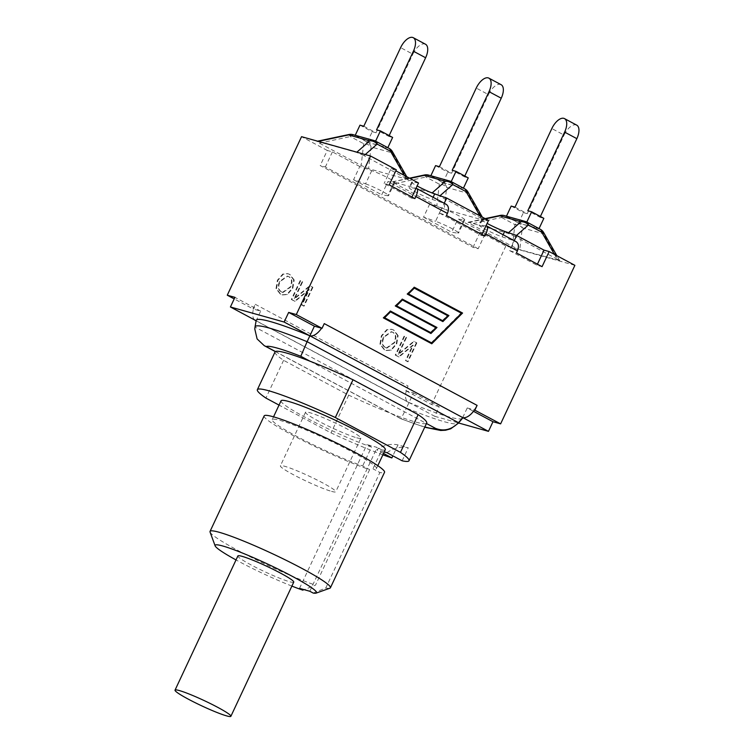 <?xml version="1.0" encoding="UTF-8"?>
<svg xmlns="http://www.w3.org/2000/svg" width="754" height="754" viewBox="0 0 754 754"><rect width="100%" height="100%" fill="white"/><g stroke="black" fill="none" stroke-linecap="round" stroke-linejoin="round"><path stroke-width="0.57" stroke-dasharray="3.77 2.83" d="M355.115 135.541L375.539 141.271L387.763 147.812L367.339 142.091L355.238 135.286M425.51 44.241A13.289 6.513 -61.9 0 0 412.843 54.175L400.619 47.634M389.168 135.579L388.8 136.361L376.576 129.82M363.796 126.238L376.029 132.779L412.843 54.175M388.8 136.361L392.627 137.435M359.978 125.164L372.203 131.705L376.029 132.779M375.746 141.234A8.369 4.109 -61.9 0 0 375.332 141.073L354.22 135.155L367.547 142.289A8.369 7.257 -74.3 0 1 371.062 146.926A8.369 6.107 6.5 0 0 363.664 143.703L350.337 136.568A8.369 1.367 78 0 0 348.932 134.514M392.4 151.601A8.369 2.271 -29.7 0 1 392.174 152.845A8.369 7.257 105.7 0 0 388.659 148.208L375.332 141.073A8.369 7.257 -74.3 0 0 374.059 140.555M364.022 155.635L356.623 152.402L317.736 141.507L316.831 141.347L319.442 143.137L361.175 165.465L368.574 168.698L408.423 179.641L364.022 155.635L365.266 154.532M367.339 142.091L372.203 131.705M488.507 220.432L482.475 219.499A14.741 1.385 -154.9 0 0 481.655 219.584A14.741 1.385 -154.9 0 0 481.646 219.659L483.069 220.055L467.791 193.307A8.369 7.257 105.7 0 0 464.276 188.66L450.949 181.525L429.827 175.607A8.369 7.257 105.7 0 0 428.555 175.098M479.883 215.814L481.372 218.415L484.03 220.102L483.069 220.055M441.74 208.085L429.742 203.957L387.914 181.582L392.909 182.355L436.792 205.927L445.614 209.555A14.741 1.385 -154.9 0 0 441.74 208.085L435.558 221.299A14.741 1.385 25.1 0 1 450.458 227.849A14.741 1.385 25.1 0 1 458.564 233.08A14.741 1.385 25.1 0 1 457.744 233.165L451.712 232.232L457.895 219.028L463.927 219.951A14.741 1.385 -154.9 0 0 464.747 219.866A14.741 1.385 -154.9 0 0 445.614 209.555L481.646 219.659A14.741 1.385 -154.9 0 0 487.112 223.41M430.723 176.002L451.156 181.723L463.38 188.264L442.956 182.543L430.845 175.739M501.118 84.693A13.289 6.513 -61.9 0 0 488.46 94.627L476.236 88.086M464.784 176.04L464.417 176.813L452.193 170.272M439.412 166.691L451.637 173.232L488.46 94.627M435.586 165.616L447.819 172.157L451.637 173.232M395.058 183.599L425.944 177.02A8.369 4.109 -61.9 0 1 429.827 175.607L443.163 182.741A8.369 7.257 -74.3 0 1 446.67 187.388A8.369 6.107 6.5 0 0 439.28 184.155L425.944 177.02A8.369 1.367 78 0 0 424.549 174.966M468.008 192.053A8.369 2.271 -29.7 0 1 467.791 193.307L446.67 187.388L444.191 209.16M481.372 218.415L436.736 194.636M430.807 192.458L394.776 182.355A14.741 1.385 -154.9 0 1 394.766 182.43A14.741 1.385 -154.9 0 1 393.946 182.515L392.448 181.799L409.988 178.415M371.76 170.64L365.567 183.853L353.569 179.725L359.762 166.521L371.76 170.64A14.741 1.385 -154.9 0 1 386.359 177.039A14.741 1.385 -154.9 0 1 394.776 182.355L393.352 181.959M442.956 182.543L447.819 172.157M464.417 176.813L468.243 177.887M574.887 265.333L505.859 245.993L480.119 232.223L485.246 233.655L457.895 219.028M515.246 236.539L507.847 233.306L468.969 222.411L468.055 222.251L470.666 224.051L512.409 246.379L519.798 249.612L559.647 260.554L515.246 236.539L516.499 235.437M506.339 216.455L526.763 222.176L538.997 228.716L518.564 222.995L506.462 216.191M576.735 125.155A13.289 6.513 -61.9 0 0 564.077 135.079L551.843 128.538M540.392 216.492L540.034 217.265L527.809 210.724M515.029 207.143L527.253 213.684L564.077 135.079M511.203 206.078L523.427 212.619L527.253 213.684M543.625 232.505A8.369 2.271 -29.7 0 1 543.408 233.759L522.286 227.84L519.798 249.612M512.409 246.379L514.888 224.607L501.561 217.472A8.369 1.367 78 0 0 500.166 215.418M504.162 215.55A8.369 7.257 -74.3 0 1 505.444 216.059L518.771 223.193A8.369 4.109 118.1 0 0 514.888 224.607A8.369 6.107 -173.5 0 1 522.286 227.84A8.369 7.257 -74.3 0 0 518.771 223.193L539.892 229.112A8.369 7.257 -74.3 0 1 543.408 233.759L558.686 260.507M518.564 222.995L523.427 212.619M540.034 217.265L543.851 218.34M293.749 582.116A30.839 2.903 25.1 0 1 289.517 581.711A30.839 2.903 25.1 0 1 257.519 568.243A30.839 2.903 25.1 0 1 237.887 555.952M310.064 361.232L426.274 423.409A83.732 7.879 25.1 0 1 391.665 413.71L275.464 351.534M424.841 426.943A84.768 7.974 25.1 0 1 400.949 418.677L391.665 413.71A83.732 7.879 25.1 0 1 348.716 395.162L283.589 360.318A83.732 7.879 25.1 0 1 275.04 351.948M426.698 422.994A83.732 7.879 25.1 0 1 426.274 423.409L426.453 423.503M386.972 452.692A32.639 28.284 -74.3 0 1 408.244 447.772L397.98 444.898A32.639 28.284 105.7 0 0 376.708 449.808L384.248 451.919M397.98 444.898L392.862 455.84M383.522 453.456L376.708 449.808M402.146 460.807L408.244 447.772M382.891 454.822A83.732 7.879 25.1 0 1 331.034 432.909L279.037 405.096M348.716 395.162L331.034 432.909M264.154 415.897A66.465 6.258 -154.9 0 0 301.873 440.082A66.465 6.258 -154.9 0 0 369.63 469.629L362.683 465.915A57.568 5.419 25.1 0 1 304.277 440.308A57.568 5.419 25.1 0 1 272.213 419.667A57.568 5.419 25.1 0 1 326.642 439.186A57.568 5.419 25.1 0 1 376.472 468.507A57.568 5.419 25.1 0 1 372.947 468.79L379.893 472.504A66.465 6.258 -154.9 0 0 384.531 472.287M385.313 449.638A57.568 5.419 -154.9 0 1 381.788 449.912L372.947 468.79M281.053 400.798A57.568 5.419 -154.9 0 0 313.117 421.439A57.568 5.419 -154.9 0 0 371.524 447.037L362.683 465.915M313.193 593.068L325.785 588.007L379.893 472.504M309.8 591.259L377.17 447.442L366.906 444.568L371.524 447.037M381.788 449.912L377.17 447.442M369.63 469.629L315.521 585.132L302.929 590.194M325.785 588.007A66.465 6.258 -154.9 0 0 329.903 588.195M210.064 532.06A66.465 6.258 -154.9 0 0 250.441 556.942A66.465 6.258 -154.9 0 0 315.521 585.132M299.536 588.374L366.906 444.568M291.883 586.094A55.994 5.269 25.1 0 1 236.021 559.93M283.589 360.318L265.908 398.065M484.869 236.059L481.438 235.531L481.929 234.485M414.888 198.613L411.448 198.085L411.938 197.039M462.494 418.272A104.674 9.849 25.1 0 1 408.988 402.523A15.909 7.804 -61.9 0 1 408.206 402.202A15.909 7.804 -61.9 0 1 406.283 390.874A15.909 7.804 118.1 0 1 408.065 386.029L405.85 390.751L413.503 392.9L406.406 408.084A102.968 9.689 -154.9 0 0 458.281 423.267M385.718 347.632C382.372 345.709 381.816 342.222 384.059 337.142L391.712 331.817L392.891 332.297C396.208 334.163 396.755 337.651 394.549 342.759L386.906 348.112L385.209 347.49C381.873 345.568 381.317 342.08 383.55 337L391.213 331.675L392.391 332.156C395.709 334.022 396.255 337.509 394.05 342.618L386.397 347.971L385.209 347.49M397.631 335.464L393.399 329.979L391.628 329.262L386.755 329.639L381.336 335.813L379.95 344.192L384.182 349.649L385.982 350.393L390.817 350.007L396.265 343.805L397.631 335.464L398.131 335.605L396.764 343.947L391.317 350.148L386.491 350.535L384.681 349.79L380.459 344.333L381.835 335.954L387.254 329.781L392.137 329.404L393.899 330.12L398.131 335.605M281.779 292.024C278.443 290.101 277.887 286.614 280.12 281.534L287.774 276.209L288.961 276.69C292.269 278.556 292.825 282.043 290.61 287.151L282.967 292.505L281.28 291.883C277.934 289.96 277.387 286.473 279.621 281.393L287.274 276.068L288.462 276.548C291.77 278.414 292.316 281.902 290.111 287.01L282.467 292.363L281.28 291.883M293.692 279.857L289.461 274.371L287.698 273.655L282.816 274.032L277.397 280.205L276.021 288.584L280.243 294.041L282.053 294.786L286.878 294.399L292.326 288.198L293.692 279.857L294.192 279.998L292.835 288.339L287.387 294.541L282.552 294.927L280.752 294.183L276.52 288.725L277.896 280.347L283.325 274.173L288.198 273.796L289.96 274.513L294.192 279.998M312.919 287.293L304.079 306.162L302.081 305.097L309.3 289.696L295.116 301.374L291.807 299.602L300.648 280.733L302.646 281.798L294.739 298.688L310.28 285.879L312.919 287.293L309.771 285.738L294.239 298.546L302.147 281.657L300.149 280.592L291.308 299.461L294.616 301.232L308.791 289.555L301.581 304.955L303.57 306.03L312.41 287.151M303.57 306.03L304.079 306.162M301.581 304.955L302.081 305.097M308.791 289.555L309.3 289.696M294.616 301.232L295.116 301.374M291.308 299.461L291.807 299.602M300.149 280.592L300.648 280.733M302.147 281.657L302.646 281.798M294.239 298.546L294.739 298.688M309.771 285.738L310.28 285.879M416.849 342.9L408.008 361.769L406.02 360.704L413.23 345.294L399.054 356.981L395.746 355.209L404.587 336.341L406.585 337.406L398.668 354.295L414.21 341.487L416.849 342.9L413.71 341.345L398.169 354.154L406.076 337.264L404.087 336.199L395.237 355.068L398.555 356.84L412.73 345.162L405.511 360.563L407.509 361.637L416.349 342.759M407.509 361.637L408.008 361.769M405.511 360.563L406.02 360.704M412.73 345.162L413.23 345.294M398.555 356.84L399.054 356.981M395.237 355.068L395.746 355.209M404.087 336.199L404.587 336.341M406.076 337.264L406.585 337.406M398.169 354.154L398.668 354.295M413.71 341.345L414.21 341.487M254.786 328.97L255.022 327.085L406.406 408.084L401.005 418.828L424.709 427.226M413.503 392.9L439.243 406.67L434.728 416.293L256.153 320.752L255.022 327.085A102.968 9.689 -154.9 0 1 255.031 326.944M254.673 319.96A15.909 7.804 118.1 0 1 253.448 309.102L260.667 311.129L256.153 320.752A15.909 7.804 118.1 0 1 256.134 320.742L256.153 320.752A104.674 9.849 25.1 0 1 256.172 320.507M434.728 416.293L458.536 422.966M516.132 241.714L514.096 240.969L509.591 250.592L516.424 252.939M485.944 225.908L479.912 224.975A14.741 1.385 -154.9 0 0 479.092 225.06A14.741 1.385 -154.9 0 0 487.197 230.29A14.741 1.385 -154.9 0 0 502.098 236.841L514.228 240.696M446.151 204.277L444.115 203.523L439.61 213.146L446.434 215.493M415.963 188.462L409.931 187.529A14.741 1.385 -154.9 0 0 409.111 187.614A14.741 1.385 -154.9 0 0 417.216 192.845A14.741 1.385 -154.9 0 0 432.117 199.405L444.238 203.25M389.234 184.89L384.106 183.458L411.448 198.085M509.591 250.592L536.942 265.229L542.069 266.662M439.61 213.146L481.438 235.531M478.177 248.754L325.342 166.983L320.205 165.55L473.041 247.321L478.177 248.754L485.246 233.655M461.467 313.249L413.871 287.915M442.466 321.374L401.939 299.819M442.881 321.6L442.381 321.458M430.534 333.287L389.997 311.722M430.949 333.504L430.449 333.362M431.203 342.806L460.958 313.108M414.219 287.302L406.877 293.994L447.32 315.634L442.315 320.629M414.304 287.227L413.805 287.086M407.377 294.135L406.877 293.994M447.819 315.775L447.32 315.634M402.287 299.215L394.936 305.907L435.388 327.547L430.383 332.533M402.372 299.131L401.873 298.989M395.445 306.049L394.936 305.907M435.887 327.679L435.388 327.547M390.355 311.119L383.004 317.811L431.354 343.551M390.44 311.034L389.931 310.893M383.503 317.952L383.004 317.811M431.769 343.777L431.269 343.636M260.667 311.129L234.928 297.349M462.72 417.584L467.235 407.952L473.484 411.298M467.235 407.952L474.454 409.978M321.619 328.207A15.909 7.804 -61.9 0 0 324.258 323.607M253.014 308.98L255.229 304.267A15.909 7.804 -61.9 0 0 253.448 309.102L234.192 298.914M359.762 166.521L332.41 151.884L327.283 150.451L320.205 165.55M332.41 151.884L325.342 166.983M480.119 232.223L473.041 247.321M396.312 169.791L391.175 168.359L384.106 183.458M537.432 264.183L536.942 265.229M391.175 168.359L395.822 170.838M439.243 406.67L431.59 404.521L405.85 390.751M365.567 183.853A14.741 1.385 25.1 0 1 380.478 190.413A14.741 1.385 25.1 0 1 388.574 195.635A14.741 1.385 25.1 0 1 387.754 195.72L381.731 194.796L387.914 181.582M353.569 179.725L381.731 194.796M429.742 203.957L423.559 217.171L435.558 221.299M423.559 217.171L451.712 232.232M418.527 182.986L412.495 182.053A14.741 1.385 -154.9 0 0 411.675 182.138A14.741 1.385 -154.9 0 0 417.132 185.974M327.283 150.451L301.543 136.672M505.859 245.993L431.59 404.521M356.67 437.782A30.565 2.875 -154.9 0 0 360.864 438.187A30.565 2.875 -154.9 0 0 334.399 422.617A30.565 2.875 -154.9 0 0 305.502 412.249A30.565 2.875 -154.9 0 0 324.955 424.436A30.565 2.875 -154.9 0 0 356.67 437.782M331.562 491.382A30.565 2.875 -154.9 0 0 335.756 491.778A30.565 2.875 -154.9 0 0 309.3 476.217A30.565 2.875 -154.9 0 0 280.394 465.849A30.565 2.875 -154.9 0 0 299.847 478.036A30.565 2.875 -154.9 0 0 331.562 491.382M389.073 148.368A8.369 4.109 -61.9 0 0 388.659 148.208L367.547 142.289A8.369 4.109 -61.9 0 0 363.664 143.703L361.175 165.465M319.442 143.137L350.337 136.568A8.369 4.109 -61.9 0 1 354.22 135.155A8.369 7.257 105.7 0 0 352.938 134.636M317.736 141.507L318.32 141.375M407.462 179.603L392.174 152.845L371.062 146.926L368.574 168.698M404.267 175.362L405.756 177.963M464.69 188.82A8.369 4.109 -61.9 0 0 464.276 188.66L443.163 182.741A8.369 4.109 -61.9 0 0 439.28 184.155L436.792 205.927M451.363 181.695A8.369 4.109 -61.9 0 0 450.949 181.525A8.369 7.257 -74.3 0 0 449.667 181.017M525.284 221.469A8.369 7.257 -74.3 0 1 526.556 221.978L505.444 216.059A8.369 4.109 118.1 0 0 501.561 217.472L470.666 224.051M526.556 221.978L539.892 229.112A8.369 4.109 118.1 0 1 540.307 229.282M468.969 222.411L485.595 218.877M554.416 254.39L556.98 258.876M508.535 232.703L507.847 233.306M383.55 337L384.059 337.142M394.05 342.618L394.549 342.759M384.182 349.649L384.681 349.79M390.817 350.007L391.317 350.148M379.95 344.192L380.459 344.333M381.336 335.813L381.835 335.954M386.755 329.639L387.254 329.781M393.399 329.979L393.899 330.12M396.265 343.805L396.764 343.947M279.621 281.393L280.12 281.534M290.111 287.01L290.61 287.151M280.243 294.041L280.752 294.183M286.878 294.399L287.387 294.541M276.021 288.584L276.52 288.725M277.397 280.205L277.896 280.347M282.816 274.032L283.325 274.173M289.461 274.371L289.96 274.513M292.326 288.198L292.835 288.339M515.576 241.468L486.688 226.021M445.586 204.032L416.698 188.575M255.229 304.267L408.065 386.029M433.107 197.294L432.117 199.405M482.475 219.499L479.912 224.975M503.088 234.739L502.098 236.841M393.946 182.515L387.754 195.72M463.927 219.951L457.744 233.165M412.495 182.053L409.931 187.529M316.831 141.347L317.604 141.177M408.423 179.641L406.717 176.672M392.448 181.799L409.516 178.17M484.03 220.102L482.334 217.124M468.055 222.251L485.124 218.622M559.647 260.554L556.876 255.7M273.532 416.839L272.213 419.667M377.801 465.68L376.472 468.507M391.712 331.817L391.213 331.675M386.906 348.112L386.397 347.971M385.982 350.393L386.491 350.535M391.628 329.262L392.137 329.404M287.774 276.209L287.274 276.068M282.967 292.505L282.467 292.363M282.053 294.786L282.552 294.927M287.698 273.655L288.198 273.796M401.005 418.828L275.351 351.6M408.206 402.202L256.115 320.836M481.655 219.584L479.092 225.06M394.766 182.43L388.574 195.635M464.747 219.866L458.564 233.08M411.675 182.138L409.111 187.614M305.502 412.249L280.394 465.849M360.864 438.187L335.756 491.778"/><path stroke-width="1.13" d="M355.238 135.286L359.978 125.164L363.796 126.238L400.619 47.634A13.289 6.513 118.1 0 1 413.277 37.7A13.289 6.513 118.1 0 1 413.399 51.215L425.624 57.756A13.289 6.513 -61.9 0 0 425.51 44.241L413.277 37.7M375.596 141.158L380.402 130.885L376.576 129.82L413.399 51.215M389.168 135.579L425.624 57.756M387.82 147.699L392.627 137.435L380.402 130.885M365.266 154.532L377.141 144.08L390.478 151.215A8.369 2.271 -29.7 0 1 392.4 151.601A8.369 8.369 0 0 0 389.073 148.368L375.746 141.234A8.369 8.369 0 0 0 374.059 140.555L352.938 134.636A8.369 7.257 105.7 0 0 348.631 134.928L369.743 140.847A8.369 7.012 48.6 0 1 377.141 144.08A8.369 4.109 -61.9 0 0 375.746 141.234M352.938 134.636A8.369 8.369 0 0 0 348.932 134.514A8.369 1.367 78 0 0 348.631 134.928L318.32 141.375M440.006 195.757L452.758 184.532A8.369 7.012 48.6 0 0 445.36 181.299A8.369 7.257 -74.3 0 1 449.667 181.017L428.555 175.098A8.369 8.369 0 0 0 424.549 174.966A8.369 1.367 78 0 0 424.238 175.38L445.36 181.299L432.231 192.854L430.807 192.458A14.741 1.385 -154.9 0 0 434.681 193.929L446.679 198.048L488.507 220.432L485.944 225.908L486.688 226.021M432.231 192.854L436.736 194.636M430.845 175.739L435.586 165.616L439.412 166.691L476.236 88.086A13.289 6.513 118.1 0 1 488.894 78.152A13.289 6.513 118.1 0 1 489.016 91.668L501.24 98.209A13.289 6.513 -61.9 0 0 501.118 84.693L488.894 78.152M451.203 181.61L456.019 171.347L452.193 170.272L489.016 91.668M464.784 176.04L501.24 98.209M451.363 181.695A8.369 4.109 -61.9 0 1 452.758 184.532L466.085 191.667A8.369 2.271 -29.7 0 1 468.008 192.053A8.369 8.369 0 0 0 464.69 188.82L451.363 181.695A8.369 8.369 0 0 0 449.667 181.017M463.437 188.151L468.243 177.887L456.019 171.347M487.112 223.41A14.741 1.385 -154.9 0 0 504.662 231.374L516.66 235.493L544.011 250.13L549.148 251.563L574.887 265.333L500.618 423.871L492.975 421.731L488.469 431.354L458.536 422.966M506.462 216.191L511.203 206.078L515.029 207.143L551.843 128.538A13.289 6.513 118.1 0 1 564.51 118.614A13.289 6.513 118.1 0 1 564.623 132.12L576.857 138.661A13.289 6.513 -61.9 0 0 576.735 125.155L564.51 118.614M526.82 222.062L531.627 211.799L527.809 210.724L564.623 132.12M540.392 216.492L576.857 138.661M485.595 218.877L499.855 215.842A8.369 7.257 -74.3 0 1 504.162 215.55A8.369 8.369 0 0 0 500.166 215.418A8.369 1.367 78 0 0 499.855 215.842L520.976 221.761A8.369 7.012 48.6 0 1 528.365 224.994L541.702 232.119A8.369 2.271 -29.7 0 1 543.625 232.505A8.369 8.369 0 0 0 540.307 229.282A8.369 4.109 118.1 0 1 541.702 232.119L554.416 254.39M539.044 228.603L543.851 218.34L531.627 211.799M226.662 715.895A30.839 2.903 25.1 0 1 194.655 702.426A30.839 2.903 25.1 0 1 175.032 690.136A30.839 2.903 25.1 0 1 204.193 700.589A30.839 2.903 25.1 0 1 230.884 716.3A30.839 2.903 25.1 0 1 226.662 715.895M175.032 690.136L237.887 555.952A30.839 2.903 25.1 0 1 267.048 566.405A30.839 2.903 25.1 0 1 293.749 582.116L230.884 716.3M279.037 405.096L265.908 398.065A83.732 7.879 25.1 0 1 257.359 389.695L275.04 351.948A83.732 7.879 25.1 0 1 275.464 351.534A83.732 7.879 25.1 0 1 310.064 361.232A83.732 7.879 25.1 0 1 353.013 379.78L418.15 414.625A83.732 7.879 25.1 0 1 426.698 422.994L409.017 460.741A83.732 7.879 25.1 0 1 402.146 460.807L386.972 452.692L384.248 451.919M392.862 455.84L391.882 457.932L383.522 453.456M391.882 457.932A83.732 7.879 25.1 0 1 382.891 454.822M418.15 414.625L400.468 452.372A83.732 7.879 25.1 0 1 409.017 460.741M316.086 593.134L329.903 588.195A66.465 6.258 -154.9 0 0 330.422 587.79L384.531 472.287A66.465 6.258 -154.9 0 0 327 438.423A66.465 6.258 -154.9 0 0 264.154 415.897L210.046 531.4A66.465 6.258 -154.9 0 0 210.064 532.06L215.126 545.83A55.994 5.269 25.1 0 1 268.056 564.256A55.994 5.269 25.1 0 1 316.086 593.134A55.994 5.269 25.1 0 1 313.193 593.068L309.8 591.259L299.536 588.374L302.929 590.194A55.994 5.269 25.1 0 1 291.883 586.094M377.801 465.68L385.313 449.638A57.568 5.419 -154.9 0 0 335.483 420.308A57.568 5.419 -154.9 0 0 281.053 400.798L273.532 416.839M330.422 587.79A66.465 6.258 -154.9 0 0 272.891 553.926A66.465 6.258 -154.9 0 0 210.046 531.4M236.021 559.93A55.994 5.269 25.1 0 1 215.126 545.83M257.359 389.695A83.732 7.879 25.1 0 1 335.332 417.527L400.468 452.372M353.013 379.78L335.332 417.527M481.929 234.485L485.944 225.908M486.952 226.106C488.055 227.133 487.687 229.763 485.84 233.985L484.869 236.059L446.434 215.493L447.414 213.42C449.13 209.131 448.705 206.087 446.151 204.277M411.938 197.039L415.963 188.462L416.698 188.575M416.971 188.66C418.074 189.697 417.707 192.317 415.859 196.54L414.888 198.613L389.234 184.89L396.312 169.791L370.563 156.021L296.303 314.559L322.043 328.329L314.399 326.18L307.114 341.685A102.968 9.689 -154.9 0 0 255.031 326.944L254.786 328.97L257.105 338.923L264.258 345.671L266.171 346.567A84.768 7.974 25.1 0 1 300.78 356.265L307.114 341.685L458.507 422.683C451.58 429.714 443.927 431.618 435.558 428.376A84.768 7.974 25.1 0 1 424.841 426.943M321.619 328.207A15.909 7.804 118.1 0 1 309.885 335.813L462.72 417.584A104.674 9.849 25.1 0 1 462.494 418.272L458.281 423.267A102.968 9.689 -154.9 0 0 458.507 422.683L462.72 417.584L488.469 431.354M255.031 326.944L256.172 320.507A104.674 9.849 25.1 0 1 309.885 335.813L284.145 322.033L230.413 306.982L234.928 297.349L227.274 295.21L234.192 298.914M256.115 320.836L255.37 320.431A15.909 7.804 118.1 0 0 256.134 320.742L230.413 306.982M549.148 251.563L542.069 266.662L516.424 252.939L517.395 250.865C519.11 246.577 518.695 243.523 516.132 241.714M255.37 320.431A15.909 7.804 118.1 0 1 254.673 319.96M414.37 288.056L408.479 293.928L448.922 315.568L442.881 321.6L402.438 299.96L396.547 305.841L436.99 327.481L430.949 333.504L390.506 311.864L384.615 317.745L431.703 342.947L461.467 313.249L413.871 287.915L407.98 293.787L448.423 315.426L442.466 321.374M408.479 293.928L407.98 293.787M448.922 315.568L448.423 315.426M402.438 299.96L396.038 305.7L436.491 327.34L430.534 333.287M396.547 305.841L396.038 305.7M436.99 327.481L436.491 327.34M390.506 311.864L384.106 317.604L431.703 342.947M384.615 317.745L384.106 317.604M462.57 313.042L431.769 343.777L383.503 317.952L390.44 311.034L430.883 332.674L435.887 327.679L395.445 306.049L402.372 299.131L442.815 320.77L447.819 315.775L407.377 294.135L414.304 287.227L462.57 313.042L414.219 287.302M442.815 320.77L402.287 299.215M430.883 332.674L390.355 311.119M431.354 343.551L462.07 312.901M314.399 326.18L288.659 312.41L284.145 322.033M473.484 411.298L492.975 421.731M462.72 417.584A15.909 7.804 -61.9 0 0 474.454 409.978L500.618 423.871M322.043 328.329L324.258 323.607L477.094 405.379A15.909 7.804 118.1 0 1 474.454 409.978M446.679 198.048L444.238 203.25M516.66 235.493L514.228 240.696M544.011 250.13L537.432 264.183M415.963 188.462L418.527 182.986L395.822 170.838M477.094 405.379L474.879 410.101M288.659 312.41L296.303 314.559M417.132 185.974A14.741 1.385 -154.9 0 0 430.807 192.458M227.274 295.21L301.543 136.672L370.563 156.021M404.267 175.362L390.478 151.215A8.369 4.109 -61.9 0 0 389.073 148.368M356.868 152.185L369.743 140.847A8.369 7.257 -74.3 0 1 374.059 140.555M479.883 215.814L466.085 191.667A8.369 4.109 -61.9 0 0 464.69 188.82M428.555 175.098A8.369 7.257 105.7 0 0 424.238 175.38L409.988 178.415M526.556 221.978A8.369 4.109 118.1 0 1 526.971 222.147A8.369 4.109 118.1 0 1 528.365 224.994L516.499 235.437M508.535 232.703L520.976 221.761A8.369 7.257 -74.3 0 1 525.284 221.469L504.162 215.55M300.78 356.265L310.064 361.232M275.464 351.534L266.171 346.567M426.453 423.503L435.558 428.376M485.84 233.985L517.395 250.865M415.859 196.54L447.414 213.42M434.681 193.929L433.107 197.294M504.662 231.374L503.088 234.739M317.604 141.177L348.932 134.514M406.717 176.672L392.4 151.601M409.516 178.17L424.549 174.966M482.334 217.124L468.008 192.053M540.307 229.282L526.971 222.147A8.369 8.369 0 0 0 525.284 221.469M485.124 218.622L500.166 215.418M556.876 255.7L543.625 232.505M275.351 351.6L264.258 345.671M424.709 427.226L440.713 430.477L445.567 430.232L450.666 428.828L458.281 423.267M487.009 226.134L516.075 241.685M417.028 188.688L446.095 204.249"/></g></svg>
